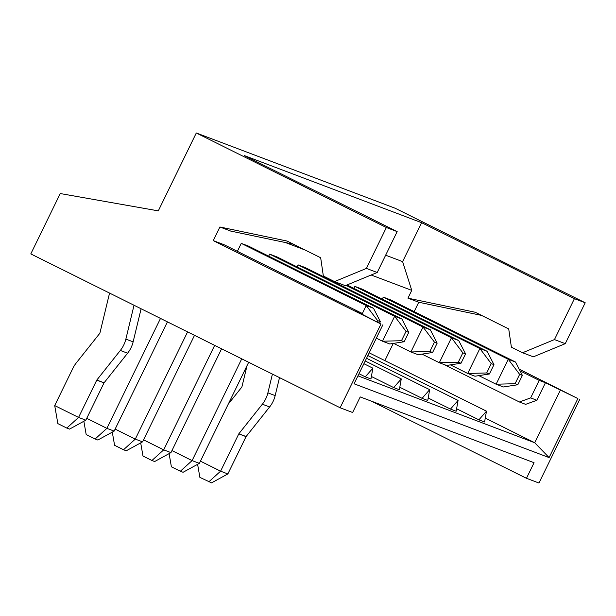 <?xml version="1.0" encoding="UTF-8"?>
<svg xmlns="http://www.w3.org/2000/svg" width="616" height="616" viewBox="0 0 616 616"><rect width="100%" height="100%" fill="white"/><g stroke="black" fill="none" stroke-linecap="round" stroke-linejoin="round"><path stroke-width="0.92" d="M517.817 384.738L515.091 383.706L519.65 374.366L522.376 375.398L517.817 384.738L503.38 386.971L496.111 384.215L478.832 375.621M383.283 297.128L508.269 359.29L515.538 362.046L390.552 299.877L383.283 297.128L382.297 299.145M279.502 377.616L275.16 395.611A28.174 27.042 -69.3 0 1 269.631 406.953L246.107 436.544A0.431 0.416 110.7 0 0 246.054 436.628L227.858 473.935L211.558 482.859L199.884 477.377L197.613 464.325M519.65 374.366L508.269 359.29L496.111 384.215L515.091 383.706M228.251 404.15L241.834 387.056A0.431 0.416 -69.3 0 0 241.919 386.879L247.062 365.581M246.054 436.628L238.785 433.88L220.59 471.178L200.446 461.161M238.785 433.88A0.431 0.416 110.7 0 1 238.839 433.795L262.354 404.204A28.174 27.042 -69.3 0 0 267.891 392.854L272.418 374.089M208.832 481.827L220.59 471.178L227.858 473.935M522.376 375.398L515.538 362.046M377.077 321.729L377.623 320.613L380.349 321.644L379.649 323.077M241.256 243.374L366.235 305.544L373.512 308.293L248.525 246.123L241.256 243.374L237.376 251.336M141.118 308.778L133.133 341.857A28.174 27.042 -69.3 0 1 127.604 353.207L104.081 382.798A0.431 0.416 110.7 0 0 104.027 382.875L85.832 420.181L69.531 429.106L66.805 428.074L57.858 423.623L54.709 405.567L72.904 368.26A28.174 27.042 -69.3 0 1 76.292 362.893L99.807 333.302A0.431 0.416 -69.3 0 0 99.892 333.133L108.786 296.265A28.174 27.042 -69.3 0 1 109.717 293.162M377.623 320.613L366.235 305.544L362.062 314.098M104.027 382.875L96.758 380.126L78.563 417.432L54.709 405.567M96.758 380.126A0.431 0.416 110.7 0 1 96.812 380.041L120.328 350.45A28.174 27.042 -69.3 0 0 125.864 339.108L134.026 305.259M66.805 428.074L78.563 417.432L85.832 420.181M380.349 321.644L373.512 308.293M493.97 364.649L489.412 373.989L486.686 372.957L491.245 363.617L493.97 364.649L487.133 351.297L479.864 348.541L467.706 373.465L450.427 364.872M353.892 288.396L354.878 286.378L479.864 348.541L491.245 363.617M354.878 286.378L362.146 289.127L487.133 351.297M241.742 358.835L192.1 460.606L171.949 450.589M248.672 362.277L199.368 463.363L192.1 460.606L180.334 471.248L171.394 466.805L169.1 453.63M489.412 373.989L474.975 376.222L467.706 373.465L486.686 372.957M199.368 463.363L183.067 472.28L180.334 471.248M465.565 353.892L461.007 363.24L458.281 362.208L462.839 352.86L465.565 353.892L458.728 340.548L451.451 337.791L439.3 362.716L422.022 354.123M346.053 285.362L451.451 337.791L462.839 352.86M347 284.969L458.728 340.548M214.661 345.36L163.694 449.857L143.543 439.839M221.591 348.81L170.963 452.614L163.694 449.857L151.929 460.498L142.989 456.056L140.694 442.881M461.007 363.24L446.569 365.473L439.3 362.716L458.281 362.208M170.963 452.614L154.662 461.53L151.929 460.498M437.16 343.143L432.601 352.491L429.876 351.459L434.434 342.111L437.16 343.143L430.322 329.791L423.046 327.042L410.895 351.967L393.616 343.374M297.081 266.897L298.067 264.872L423.046 327.042L434.434 342.111M298.067 264.872L305.336 267.629L430.322 329.791M187.58 331.893L135.289 439.108L115.138 429.09M194.51 335.343L142.558 441.857L135.289 439.108L123.523 449.749L114.584 445.299L112.289 432.132M432.601 352.491L418.164 354.716L410.895 351.967L429.876 351.459M142.558 441.857L126.257 450.781L123.523 449.749M408.755 332.394L404.196 341.741L401.47 340.71L406.029 331.362L408.755 332.394L401.917 319.042L394.64 316.293L382.49 341.218L376.353 338.169M268.676 256.148L269.662 254.123L394.64 316.293L406.029 331.362M269.662 254.123L276.93 256.88L401.917 319.042M160.499 318.426L106.884 428.359L86.733 418.333M167.436 321.868L114.153 431.108L106.884 428.359L95.118 439L86.178 434.55L83.861 421.259M404.196 341.741L389.759 343.967L382.49 341.218L401.47 340.71M114.153 431.108L97.844 440.032L95.118 439M361.654 313.89L361.946 313.298L224.055 244.706L213.259 240.617L380.965 324.039L355.694 310.934L361.946 313.298M444.136 364.549L519.396 401.986L530.645 397.898L536.898 400.269L545.445 382.744L539.192 380.372L530.645 397.898M520.05 370.855L539.192 380.372M393.27 343.428L384.877 360.637M414.168 311.619L418.741 302.24L481.512 315.392M371.148 274.998L411.75 290.367L407.946 298.159L418.741 302.24M305.059 249.988L285.308 242.511M385.647 255.201L402.61 261.623L421.606 222.684L244.36 155.602L397.158 231.608L386.363 227.52L366.42 268.414L334.526 281.581L323.346 276.022L320.674 257.757L287.133 241.072L219.904 226.988L230.7 231.077L293.47 244.221M219.904 226.988L213.259 240.617M325.487 277.647L325.702 277.2M334.526 281.581L345.314 285.67L377.208 272.495L397.158 231.608M536.898 400.269L525.64 404.35L519.396 401.986M421.606 222.684L574.405 298.683L554.462 339.578L522.568 352.752L511.388 347.185L508.716 328.921L475.175 312.235L407.946 298.159M411.75 290.367L402.61 261.623M486.486 411.172L484.576 421.983L478.894 419.835L486.486 411.172L369.2 352.837M478.894 419.835L456.61 408.755M366.42 268.414L377.208 272.495M357.973 375.845L534.711 442.735L549.095 457.596L577.885 398.567L545.445 382.744M577.885 398.567L519.165 369.13M522.568 352.752L533.364 356.833L565.257 343.666L585.2 302.772L574.405 298.683M554.462 339.578L565.257 343.666M458.081 400.423L456.171 411.234L450.488 409.086L458.081 400.423L367.868 355.555M450.488 409.086L428.205 397.998M429.675 389.674L427.766 400.485L422.083 398.336L429.675 389.674L366.543 358.273M422.083 398.336L399.799 387.248M401.27 378.925L399.361 389.736L393.678 387.587L401.27 378.925L365.219 360.991M393.678 387.587L371.394 376.499M372.865 368.175L370.955 378.986L365.273 376.838L372.865 368.175L363.894 363.71M365.273 376.838L359.012 373.72M485.254 418.133L534.711 442.735L560.352 390.159M549.095 457.596L354.092 383.799L382.882 324.771M386.363 227.52L196.296 132.979L158.304 210.865L60.245 193.547L30.8 253.907L340.124 407.769L352.622 412.504L360.221 396.927L534.064 462.716L526.464 478.293L371.356 401.139M526.464 478.293L538.962 483.021L579.802 399.291M380.965 324.039L340.124 407.769M196.296 132.979L395.133 208.231L585.2 302.772M275.16 395.611L267.891 392.854M269.631 406.953L262.354 404.204M246.107 436.544L238.839 433.795M133.133 341.857L125.864 339.108M127.604 353.207L120.328 350.45M104.081 382.798L96.812 380.041"/></g></svg>

